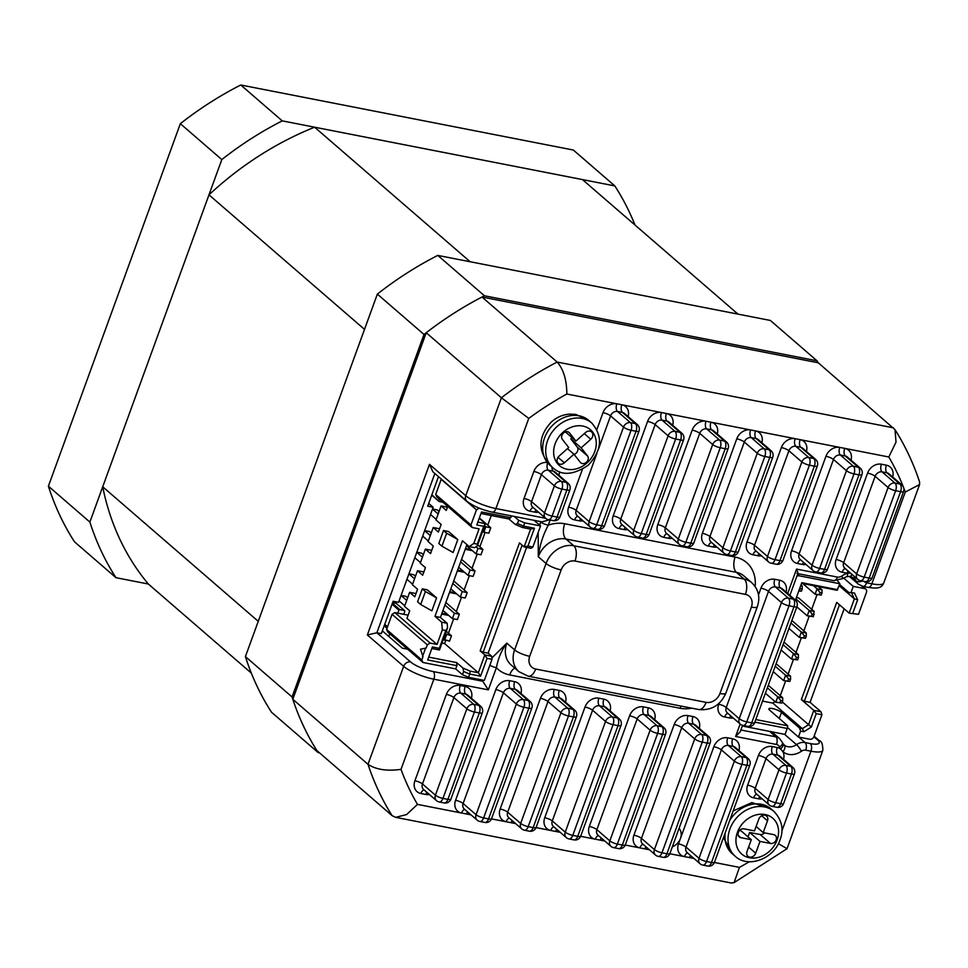 <?xml version="1.0" encoding="UTF-8"?>
<svg xmlns="http://www.w3.org/2000/svg" width="968" height="968" viewBox="0 0 968 968"><rect width="100%" height="100%" fill="white"/><g stroke="black" fill="none" stroke-linecap="round" stroke-linejoin="round"><path stroke-width="1.45" d="M282.245 120.867L240.766 84.99L573.346 150.04L614.825 185.917L282.245 120.867A320.033 261.082 130.9 0 0 221.817 159.563L89.879 522.067L48.4 486.19L180.338 123.686L221.817 159.563M48.4 486.19A320.033 261.082 130.9 0 0 74.5 541.814L115.978 577.69L148.346 584.019L251.329 673.099M89.879 522.067A320.033 261.082 130.9 0 0 115.978 577.69M240.766 84.99A320.033 261.082 130.9 0 0 180.338 123.686M634.996 225.036A320.033 261.082 130.9 0 0 614.825 185.917M245.412 656.606A320.033 261.082 -49.1 0 0 271.512 712.23L318.169 752.584A320.033 261.082 -49.1 0 1 292.07 696.972L245.412 656.606L377.351 294.103L424.008 334.468A320.033 261.082 -49.1 0 1 484.448 295.772L437.778 255.407L770.359 320.444L817.016 360.81A320.033 261.082 -49.1 0 1 818.287 362.794L894.989 429.623L896.029 442.122L888.805 456.993L844.737 448.365A11.858 9.668 -49.1 0 1 851.017 460.163M319.5 752.85L318.169 752.584M292.07 696.972L424.008 334.468M484.448 295.772L817.016 360.81M377.351 294.103A320.033 261.082 -49.1 0 1 437.778 255.407M314.612 127.195L582.446 179.576L737.991 314.116L470.146 261.735L314.612 127.195A297.515 242.714 130.9 0 0 208.979 194.846L364.512 329.386L258.25 621.323L102.717 486.783A297.515 242.714 130.9 0 0 148.346 584.019M208.979 194.846L102.717 486.783M672.361 846.77A11.858 9.668 130.9 0 0 680.456 838.482A11.858 9.668 130.9 0 0 679.064 828.342M438.48 476.643L427.711 506.204L433.168 507.268L398.574 602.314L393.117 601.237L381.331 633.641L376.867 632.769L367.356 634.96L429.465 464.325L465.753 495.713L501.412 397.763L426.235 332.738L292.82 699.283A320.033 261.082 -49.1 0 0 316.911 750.599L392.088 815.637L395.694 817.355L731.385 883.01L734.083 882.61L739.443 867.376A296.329 241.746 130.9 0 0 749.256 861.75M395.694 817.355L406.608 814.56L417.474 804.396L471.053 814.875M818.287 362.794L481.991 297.019L557.169 362.056C563.509 369.28 566.74 379.94 566.837 394.024A296.329 241.746 130.9 0 0 528.758 418.406L495.943 508.563L545.565 518.267M426.235 332.738A320.033 261.082 -49.1 0 1 481.991 297.019M292.82 699.283L367.997 764.309C376.068 769.633 387.079 771.315 401.018 769.354A296.329 241.746 130.9 0 0 417.474 804.396M433.168 507.268L428.727 503.433M491.901 657.974L506.833 643.151C501.702 649.915 498.217 658.095 496.39 667.69A5.929 1.452 -160 0 1 489.869 665.21M539.684 525.213L540.725 521.97A5.929 1.452 20 0 0 548.263 525.176C542.951 535.207 539.624 545.734 538.281 556.757L538.196 532.448M481.023 679.742L482.754 681.242L483.141 680.165M407.637 649.201L402.337 648.161L382.336 630.87M814.124 736.188L819.291 740.665C821.614 741.052 822.788 744.283 822.836 750.345L787.032 848.706L779.034 844.035M893.452 427.82L557.169 362.056A320.033 261.082 -49.1 0 0 501.412 397.763L528.758 418.406M894.989 429.623C905.213 445.849 913.417 463.309 919.6 481.967L919.564 484.593L905.261 492.046A296.329 241.746 130.9 0 0 903.761 488.053M787.674 593.481L796.555 569.087L837.417 577.085A5.929 4.84 -49.1 0 0 841.712 576.045A17.775 14.508 -49.1 0 1 847.557 573.262L850.376 572.995M781.866 831.052L810.93 751.204L805.727 750.188A5.929 4.84 -49.1 0 0 801.431 751.229A17.775 14.508 -49.1 0 1 782.918 751.688L780.51 748.905A5.929 3.327 -32.2 0 0 782.943 743.509L784.177 744.936A11.858 9.668 130.9 0 0 796.519 744.634L784.588 734.313M691.721 708.165A35.562 29.004 -49.1 0 1 680.093 708.274L509.676 674.938A35.562 29.004 -49.1 0 1 496.39 667.69L488.332 689.857L482.754 681.242L433.204 671.55A17.775 4.356 20 0 1 410.565 661.918L376.867 632.769L434.838 473.497M783.523 759.311A11.858 9.668 -49.1 0 0 782.918 751.688A5.929 3.424 -49.8 0 0 784.177 744.936L782.567 743.085M762.131 798.842A11.858 9.668 -49.1 0 1 758.573 798.818L753.624 797.838A11.858 9.668 -49.1 0 1 747.647 785.109L758.452 755.403A11.858 9.668 -49.1 0 1 772.295 746.546L777.244 747.514A11.858 9.668 -49.1 0 1 780.51 748.905A17.775 14.508 -49.1 0 1 779.506 746.945A5.929 4.84 -49.1 0 0 776.493 744.477L735.632 736.479L740.254 731.723L742.577 725.359M796.555 569.087C798.189 572.79 798.322 574.157 796.954 573.213M848.162 571.084A5.929 3.11 -78.9 0 0 847.06 573.189A11.858 9.668 -49.1 0 0 847.557 573.262A5.929 2.166 74.5 0 1 846.54 576.734L849.722 576.359A5.929 2.892 92.9 0 0 852.021 574.423M429.465 464.325L432.89 471.803L466.83 501.17C473.4 506.204 481.858 509.858 492.216 512.132A5.929 3.11 101.1 0 0 495.943 508.563A23.704 5.808 20 0 1 465.753 495.713A5.929 4.84 130.9 0 0 466.83 501.17M549.388 519.852L541.959 521.861L492.216 512.132M431.74 495.144L439.109 501.521L442.981 502.271M431.873 494.781L439.109 501.521M439.315 499.113L438.734 500.722M389.777 633.75L388.797 636.448M384.187 625.8L387.006 628.244M384.55 624.784L387.381 627.228M384.719 624.336L387.539 626.78M392.04 604.213L398.901 610.155L397.812 613.155M392.403 603.233L399.76 609.598L398.901 610.155M399.76 609.598L404.479 610.518L396.178 603.342L392.609 602.64M404.842 611.316L403.753 614.317M814.149 614.523L812.164 614.135L811.378 616.301L813.362 616.689L814.149 611.401L798.6 597.946L796.41 597.522M755.814 719.551L787.734 725.794L769.596 710.101A7.115 1.742 -160 0 1 768.858 708.83A7.115 1.742 -160 0 1 774.231 709A7.115 1.742 -160 0 1 781.479 712.424L799.629 728.117L802.351 728.65L772.803 703.095L762.53 701.086M772.803 703.095L775.09 701.619M819.872 586.898L819.581 587.697M817.053 594.618L811.716 609.295M809.2 616.217L803.851 630.894M801.335 637.815L795.986 652.492M793.47 659.414L788.134 674.091M785.617 681.012L780.269 695.69M839.486 604.782L804.384 701.231L801.347 699.586L836.715 602.399L849.166 613.155L854.369 598.853L839.183 585.701M844.132 608.799L810.083 702.345L804.384 701.231M782.325 701.957L808.582 724.669L813.785 710.355L820.973 711.758L810.083 702.345M801.347 699.586L813.785 710.355L816.242 713.61L811.378 726.968L803.936 731.735L800.596 731.082L798.431 737.023L809.829 739.25A3.557 2.904 130.9 0 0 813.979 736.587L821.941 714.723L816.242 713.61M820.973 711.758L821.941 714.723M862.488 586.281L865.803 589.149A3.557 2.904 130.9 0 1 866.457 592.416L858.495 614.293L849.166 613.155L858.495 614.293M801.577 583.317L837.066 590.262L839.885 583.752L837.514 580.703M795.43 600.196L801.806 582.675L837.731 589.693M848.96 592.585L854.441 592.961L848.96 592.585L839.619 584.503M854.441 592.961L857.66 599.809L854.369 598.853L851.683 593.118M843.576 577.993L853.268 586.366L851.102 592.307M865.803 589.149A3.557 2.904 130.9 0 0 864.654 588.604L861.726 586.063M853.268 586.366L864.654 588.604M857.66 599.809L852.796 613.18M797.547 574.327L799.265 575.815L839.885 583.752M799.265 575.815A3.557 2.904 130.9 0 0 796.809 576.359M787.408 727.488L798.431 737.023M754.871 722.14L787.214 728.468L785.06 734.409L744.428 726.46A3.557 2.904 130.9 0 1 743.291 725.915A3.557 2.904 130.9 0 1 742.855 725.419M803.936 731.735L802.351 728.65L808.582 724.669L811.378 726.968M800.596 731.082L799.629 728.117M787.214 728.468L787.734 725.794M781.914 703.083L782.701 700.917L780.728 700.529L779.942 702.695L781.914 703.083L775.791 702.224L779.942 702.695M782.701 700.917L782.701 697.795L777.752 696.827L780.728 700.529M765.385 693.233L775.791 702.224L777.752 696.827L767.358 687.837M768.277 685.308L782.701 697.795M797.644 659.886L798.431 657.72L796.446 657.332L795.66 659.498L797.644 659.886L791.509 659.026L795.66 659.498M798.431 657.72L798.431 654.598L793.47 653.63L796.446 657.332M781.115 650.036L791.509 659.026L793.47 653.63L783.076 644.64M783.995 642.111L798.431 654.598M789.779 681.484L790.566 679.318L788.581 678.931L787.795 681.097L789.779 681.484L783.644 680.625L787.795 681.097M790.566 679.318L790.566 676.196L785.617 675.228L788.581 678.931M773.25 671.635L783.644 680.625L785.617 675.228L775.211 666.238M776.13 663.709L790.566 676.196M805.497 638.287L806.284 636.121L804.311 635.734L803.525 637.9L805.497 638.287L799.374 637.428L803.525 637.9M806.284 636.121L806.296 632.999L801.335 632.031L804.311 635.734M788.968 628.438L799.374 637.428L801.335 632.031L790.941 623.041M791.86 620.512L806.296 632.999M813.362 616.689L807.227 615.829L809.2 610.433L814.149 611.401M795.89 598.926L809.2 610.433L812.164 614.135M796.833 606.839L807.227 615.829L811.378 616.301M821.227 595.09L822.014 592.924L820.029 592.537L819.243 594.691L821.227 595.09L815.092 594.231L819.243 594.691M822.014 592.924L822.014 589.802L817.065 588.834L820.029 592.537M802.738 583.547L815.092 594.231L817.065 588.834L813.35 585.616M818.299 586.584L822.014 589.802M801.407 591.206L802.194 589.052L800.209 588.665L799.423 590.819L801.407 591.206L798.769 591.037M802.194 589.052L802.194 585.93L800.73 585.64M801.008 584.89L802.194 585.93M532.884 547.017L527.935 546.049L524.124 546.932L531.069 548.287L532.884 547.017L540.555 525.963L534.021 520.312M526.604 547.416L488.126 653.146L491.756 656.28L492.01 659.341L487.049 658.373L484.823 654.925L491.756 656.28M421.818 659.958L386.571 629.454L392.064 614.341L427.324 644.833L426.15 648.076L420.487 649.189L423.004 656.715L421.818 659.958L423.016 662.499L455.71 668.9L462.45 674.732L468.488 677.298L484.339 680.395L492.01 659.341M427.324 644.833L430.094 643.067L437.028 644.422L442.34 629.841L441.711 622.194L434.971 616.362L462.486 540.773L469.226 546.605L473.776 543.447L479.087 528.867L472.154 527.512L436.895 497.007L435.697 494.466L470.956 524.958L472.154 527.512M447.736 506.385L446.26 510.414L441.081 505.925L435.975 519.973L441.154 524.45L438.407 532.013L433.216 527.524L428.11 541.572L433.289 546.049L430.542 553.611L425.351 549.122L420.245 563.17L425.436 567.647L422.677 575.21L417.498 570.721L412.38 584.769L417.571 589.246L414.824 596.808L409.633 592.319L404.527 606.367L409.706 610.844L406.959 618.407L437.028 644.422M420.693 604.492L431.861 610.844L436.58 597.885L427.251 589.814L422.29 588.846L417.583 601.806L420.693 604.492L425.412 591.533L436.58 597.885M441.916 546.182L453.097 552.522L457.804 539.563L448.474 531.492L443.526 530.524L438.806 543.484L441.916 546.182L446.635 533.223L443.526 530.524M473.776 543.447L477.248 544.125L477.406 545.77L474.671 547.67L469.226 546.605M511.406 515.884L510.741 517.698L481.519 511.987L476.8 524.946L483.734 526.302L485.464 523.627L477.406 545.77M483.734 526.302L477.248 544.125M470.956 524.958L476.462 509.846L479.136 508.127M422.508 656.619L425.654 647.979M455.71 668.9L456.896 665.657L427.662 659.946L432.381 646.975L439.315 648.342L439.472 649.988L431.825 648.487M466.927 544.609L440.416 617.439L447.156 623.259L447.531 627.845L445.8 630.519L439.315 648.342M445.8 630.519L442.34 629.841M476.462 509.846L441.202 479.341L435.697 494.466M386.571 629.454L387.757 632.007L423.016 662.499M392.064 614.341L394.835 612.562L408.133 615.164M415.998 593.566L409.633 592.319M423.863 571.967L417.498 570.721M431.716 550.369L425.351 549.122M439.581 528.77L433.216 527.524M447.446 507.171L441.081 505.925M394.835 612.562L430.094 643.067M484.666 525.83L485.827 526.822L483.855 532.231L482.705 531.226M483.855 532.231L488.816 533.199L490.776 527.802L479.354 517.916M485.827 526.822L490.776 527.802M441.989 643.079L444.639 643.587L445.776 640.465M448.438 633.157L453.641 618.867M441.638 614.087L448.789 615.479M442.812 610.844L443.598 611.002M456.291 611.558L461.494 597.268M449.503 592.489L456.642 593.88M450.677 589.246L451.463 589.403M464.156 589.96L469.359 575.67M457.356 570.89L464.507 572.282M458.542 567.647L459.328 567.805M472.021 568.361L477.224 554.071M465.221 549.292L472.372 550.683M466.394 546.049L467.181 546.206M479.874 546.763L485.077 532.461M487.739 525.164L491.26 515.508M401.091 595.393L405.846 596.324L407.625 597.861M401.054 595.489L406.705 600.378M445.365 633.822L451.475 635.795L449.503 641.191L443.392 639.219M446.272 631.293L451.475 635.795M404.733 605.786L399.082 600.898M446.514 634.827L444.554 640.223M408.944 573.794L413.711 574.726L415.478 576.262M414.558 578.779L408.907 573.891M445.849 602.519L459.328 614.196L454.379 613.228L444.929 605.048M459.328 614.196L457.368 619.593L452.419 618.625L442.957 610.445M412.598 584.188L406.947 579.3M454.379 613.228L452.419 618.625M416.809 552.196L421.576 553.127L423.343 554.664M422.423 557.181L416.772 552.292M453.702 580.921L467.193 592.597L462.244 591.63L452.782 583.45M467.193 592.597L465.233 597.994L460.272 597.026L450.822 588.846M420.463 562.589L414.812 557.701M462.244 591.63L460.272 597.026M424.674 530.597L429.429 531.529L431.208 533.066M430.288 535.582L424.637 530.694M461.567 559.322L475.058 570.999L470.097 570.031L460.647 561.851M475.058 570.999L473.086 576.396L468.137 575.428L458.687 567.248M428.316 540.979L422.665 536.103M470.097 570.031L468.137 575.428M432.539 508.999L437.294 509.93L439.061 511.467M438.153 513.984L432.502 509.095M477.72 544.899L482.911 549.4L477.962 548.42L476.014 546.739M482.911 549.4L480.951 554.797L476.002 553.829L466.54 545.649M436.181 519.38L430.53 514.492M477.962 548.42L476.002 553.829M441.928 613.276L447.482 614.365M447.531 627.845L439.472 649.988M477.817 522.139L485.464 523.627L479.233 518.243M510.741 517.698L508.914 518.969L515.23 524.426L522.514 527.524L530.609 529.109L524.124 546.932L519.465 542.891L480.152 650.883L484.823 654.925L478.337 672.748L444.639 643.587M508.914 518.969L480.963 513.5M456.896 665.657L456.642 662.596L428.691 657.127M456.642 662.596L462.946 668.053L470.242 671.163L478.337 672.748L480.564 676.184L487.049 658.373M447.156 623.259L441.711 622.194M434.971 616.362L440.416 617.439M462.45 674.732L463.636 671.49L462.946 668.053M514.202 516.44L518.666 520.288L517.481 523.531L515.23 524.426M463.636 671.49L469.674 674.055L470.242 671.163M468.488 677.298L469.674 674.055L480.564 676.184M517.481 523.531L523.519 526.108L524.704 522.865L518.666 520.288M540.555 525.963L524.704 522.865M522.514 527.524L523.519 526.108L534.421 528.238L530.609 529.109M527.935 546.049L534.421 528.238M522.115 545.19L483.177 652.178L488.126 653.146M480.152 650.883L483.177 652.178M449.793 591.678L455.347 592.767M457.658 570.079L463.212 571.168M465.511 548.481L471.077 549.57M425.412 591.533L422.29 588.846M446.635 533.223L457.804 539.563M563.509 433.035A4.84 3.945 130.9 0 0 562.36 439.375L568.712 447.506L559.093 456.073A5.203 4.247 130.9 0 0 558.318 463.382A5.203 4.247 130.9 0 0 564.356 462.801L573.976 454.234L580.34 462.365A4.84 3.945 130.9 0 0 580.776 462.825A4.84 3.945 130.9 0 0 586.668 462.026A4.84 3.945 130.9 0 0 587.54 455.952L581.175 447.821L590.807 439.254A5.203 4.247 130.9 0 0 591.569 431.946A5.203 4.247 130.9 0 0 585.531 432.527L575.912 441.093L569.559 432.962A4.84 3.945 130.9 0 0 569.124 432.502A4.84 3.945 130.9 0 0 563.509 433.035M574.133 454.428A4.84 3.945 130.9 0 0 577.17 446.986L570.817 438.855L572.052 437.754M570.817 438.855L581.175 447.821M567.478 448.607L573.976 454.234M575.912 441.093L565.397 431.922M776.167 839.849A4.84 3.945 130.9 0 0 775.283 835.396A4.84 3.945 130.9 0 0 773.722 834.646L763.207 832.589L767.503 820.803A5.203 4.247 130.9 0 0 766.559 816.012A5.203 4.247 130.9 0 0 758.803 819.097L754.508 830.883L743.993 828.838A4.84 3.945 130.9 0 0 738.79 831.512A4.84 3.945 130.9 0 0 739.225 836.909A4.84 3.945 130.9 0 0 740.786 837.659L751.301 839.716L747.006 851.501A5.203 4.247 130.9 0 0 747.949 856.281A5.203 4.247 130.9 0 0 755.705 853.195L760.001 841.41L770.504 843.467A4.84 3.945 130.9 0 0 776.167 839.849M739.564 830.471L740.931 830.738L751.301 839.716M756.117 826.454L763.207 832.589M748.022 836.872L749.631 832.444L760.134 834.501A4.84 3.945 130.9 0 0 764.563 832.855M749.631 832.444L760.001 841.41M669.82 853.752L684.473 856.62A11.858 9.668 -49.1 0 1 678.495 843.878L713.864 746.691A11.858 9.668 -49.1 0 1 727.706 737.822L732.667 738.79A11.858 9.668 -49.1 0 1 738.947 750.587M648.391 848.888A11.858 9.668 -49.1 0 1 644.833 848.863L649.395 849.759M687.679 853.026A5.929 3.11 -78.9 0 0 684.473 856.62L693.971 858.483M714.396 862.476L739.443 867.376M625.231 845.04L644.833 848.863A5.929 3.11 -78.9 0 1 645.934 846.77M580.643 836.316L604.806 841.035M536.054 827.592L560.218 832.323M491.478 818.88L515.629 823.599M733.187 717.978A11.858 9.668 -49.1 0 1 729.63 717.953L724.681 716.985A11.858 9.668 -49.1 0 1 718.704 704.256L719.043 703.312M758.513 594.884L760.957 588.157A11.858 9.668 -49.1 0 1 774.799 579.3L779.748 580.268A11.858 9.668 -49.1 0 1 786.028 592.065M538.523 512.169A11.858 9.668 -49.1 0 1 534.965 512.145L530.016 511.177A11.858 9.668 -49.1 0 1 524.039 498.435L533.864 471.44A11.858 9.668 -49.1 0 1 547.235 462.498M559.371 471.682A11.858 9.668 -49.1 0 1 558.935 475.349M429.393 794.498A11.858 9.668 -49.1 0 1 425.847 794.474L420.886 793.506A11.858 9.668 -49.1 0 1 414.909 780.765L446.357 694.371A11.858 9.668 -49.1 0 1 460.199 685.501L465.148 686.469A11.858 9.668 -49.1 0 1 471.428 698.267M692.979 857.612A11.858 9.668 -49.1 0 1 689.422 857.587A5.929 3.11 -78.9 0 1 690.523 855.494M735.632 736.479L740.157 724.016M847.06 573.189L842.112 572.221A11.858 9.668 -49.1 0 1 836.134 559.48L867.582 473.086A11.858 9.668 -49.1 0 1 881.425 464.216L886.373 465.184A11.858 9.668 -49.1 0 1 892.653 476.982M905.261 492.046L871.853 583.813L866.663 582.796A5.929 4.84 -49.1 0 1 864.303 581.441M903.18 486.565A296.329 241.746 130.9 0 0 888.805 456.993M806.029 564.489A11.858 9.668 -49.1 0 1 802.484 564.465L797.523 563.497A11.858 9.668 -49.1 0 1 791.546 550.756L825.946 456.267A11.858 9.668 -49.1 0 1 839.776 447.397L800.149 439.654A11.858 9.668 -49.1 0 1 806.429 451.451M761.441 555.765A11.858 9.668 -49.1 0 1 757.896 555.741L752.947 554.773A11.858 9.668 -49.1 0 1 746.969 542.044L781.357 447.543A11.858 9.668 -49.1 0 1 795.2 438.685L755.56 430.929A11.858 9.668 -49.1 0 1 761.84 442.727M716.865 547.053A11.858 9.668 -49.1 0 1 713.307 547.029L708.358 546.061A11.858 9.668 -49.1 0 1 702.381 533.32L736.769 438.819A11.858 9.668 -49.1 0 1 750.611 429.961L710.984 422.205A11.858 9.668 -49.1 0 1 717.264 434.003M672.276 538.329A11.858 9.668 -49.1 0 1 668.719 538.305L663.77 537.337A11.858 9.668 -49.1 0 1 657.792 524.596L692.193 430.107A11.858 9.668 -49.1 0 1 706.023 421.237L666.395 413.493A11.858 9.668 -49.1 0 1 672.675 425.291M627.688 529.605A11.858 9.668 -49.1 0 1 624.142 529.581L619.181 528.613A11.858 9.668 -49.1 0 1 613.204 515.884L647.604 421.382A11.858 9.668 -49.1 0 1 661.434 412.525L621.807 404.769A11.858 9.668 -49.1 0 1 628.087 416.567M583.099 520.893A11.858 9.668 -49.1 0 1 579.554 520.869L574.605 519.901A11.858 9.668 -49.1 0 1 568.627 507.159L582.361 469.407M596.881 429.526L603.016 412.658A11.858 9.668 -49.1 0 1 616.858 403.801L566.837 394.024M550.151 519.997L548.263 525.176A35.562 29.004 -49.1 0 1 564.707 523.749L735.123 557.072A35.562 29.004 -49.1 0 1 755.125 586.451M488.332 689.857L433.833 679.197L401.018 769.354M464.749 809.43A5.929 3.11 -78.9 0 0 461.542 813.023A11.858 9.668 -49.1 0 1 455.565 800.282L495.858 689.591A11.858 9.668 -49.1 0 1 509.688 680.722L514.649 681.69A11.858 9.668 -49.1 0 1 520.929 693.487M470.049 814.015A11.858 9.668 -49.1 0 1 466.491 813.991A5.929 3.11 -78.9 0 1 467.592 811.886M509.337 818.154A5.929 3.11 -78.9 0 0 506.131 821.735A11.858 9.668 -49.1 0 1 500.154 809.006L540.446 698.303A11.858 9.668 -49.1 0 1 554.277 689.446L559.238 690.414A11.858 9.668 -49.1 0 1 565.518 702.211M514.637 822.74A11.858 9.668 -49.1 0 1 511.08 822.715A5.929 3.11 -78.9 0 1 512.181 820.61M553.914 826.866A5.929 3.11 -78.9 0 0 550.719 830.459A11.858 9.668 -49.1 0 1 544.742 817.718L585.023 707.027A11.858 9.668 -49.1 0 1 598.865 698.17L603.814 699.138A11.858 9.668 -49.1 0 1 610.094 710.935M559.214 831.451A11.858 9.668 -49.1 0 1 555.668 831.427A5.929 3.11 -78.9 0 1 556.757 829.334M598.502 835.59A5.929 3.11 -78.9 0 0 595.296 839.183A11.858 9.668 -49.1 0 1 589.318 826.442L629.611 715.751A11.858 9.668 -49.1 0 1 643.454 706.882L648.403 707.85A11.858 9.668 -49.1 0 1 654.683 719.647M603.802 840.176A11.858 9.668 -49.1 0 1 600.257 840.151A5.929 3.11 -78.9 0 1 601.346 838.046M643.091 844.314A5.929 3.11 -78.9 0 0 639.884 847.895A11.858 9.668 -49.1 0 1 633.907 835.166L674.2 724.463A11.858 9.668 -49.1 0 1 688.03 715.606L692.991 716.574A11.858 9.668 -49.1 0 1 699.271 728.372M392.088 815.637A320.033 261.082 -49.1 0 1 367.997 764.309L403.656 666.347L367.356 634.96M745.408 594.376A11.858 6.207 -78.9 0 0 744.15 579.082A23.704 19.336 -49.1 0 1 751.797 582.76C758.561 589.343 760.412 597.316 757.339 606.682A11.858 2.904 -160 0 1 751.386 607.105A11.858 9.668 130.9 0 0 745.408 594.376L574.992 561.041A11.858 9.668 130.9 0 0 561.15 569.898L529.702 656.304A11.858 2.904 -160 0 1 514.613 649.879A23.704 19.336 -49.1 0 0 518.921 671.683L511.14 664.955A23.704 19.336 130.9 0 1 506.833 643.151L514.613 649.879L546.061 563.485L538.281 556.757A23.704 19.336 130.9 0 1 565.965 539.031L573.734 545.758L744.15 579.082L736.382 572.354L565.965 539.031A11.858 6.207 -78.9 0 1 564.707 523.749M561.15 569.898A11.858 2.904 -160 0 1 546.061 563.485A23.704 19.336 -49.1 0 1 573.734 545.758A11.858 6.207 -78.9 0 1 574.992 561.041M751.797 582.76L744.029 576.033A23.704 19.336 130.9 0 0 736.382 572.354A11.858 6.207 -78.9 0 1 735.123 557.072M822.836 750.345A23.704 5.808 -160 0 1 810.93 751.204A5.929 3.11 -78.9 0 0 810.301 743.569A17.775 4.356 20 0 0 817.379 739.746L813.919 736.745M433.204 671.55A5.929 3.11 -78.9 0 1 433.833 679.197A23.704 5.808 -160 0 1 403.656 666.347A5.929 4.84 -49.1 0 1 410.565 661.918M596.905 453.399L576.166 510.366L589.125 521.583L623.525 427.082A5.929 4.84 130.9 0 1 630.446 422.653A5.929 3.11 101.1 0 1 631.063 430.3L596.675 524.789L601.624 525.757L636.024 431.268A5.929 1.452 -160 0 0 639.001 431.05A5.929 5.929 0 0 0 637.307 424.541L624.348 413.336A5.929 4.84 130.9 0 0 622.436 412.416L617.475 411.448L630.446 422.653L635.395 423.621L622.436 412.416A5.929 3.11 -78.9 0 1 621.807 404.769L616.858 403.801A5.929 3.11 -78.9 0 0 617.475 411.448A5.929 4.84 130.9 0 0 610.566 415.877A5.929 1.452 20 0 0 603.016 412.658M681.895 433.265A5.929 4.84 130.9 0 0 679.984 432.345A5.929 3.11 -78.9 0 1 680.613 439.992L675.652 439.012A5.929 3.11 101.1 0 0 675.023 431.377A5.929 4.84 130.9 0 0 668.114 435.806L655.142 424.589L620.754 519.09L633.713 530.307A5.929 1.452 20 0 0 641.264 533.513L646.213 534.481L680.613 439.992A5.929 1.452 -160 0 0 683.59 439.774A5.929 5.929 0 0 0 681.895 433.265L668.936 422.048A5.929 4.84 130.9 0 0 667.025 421.128L662.064 420.16L675.023 431.377L679.984 432.345L667.025 421.128A5.929 3.11 -78.9 0 1 666.395 413.493L661.434 412.525A5.929 3.11 -78.9 0 0 662.064 420.16A5.929 4.84 130.9 0 0 655.142 424.589A5.929 1.452 20 0 0 647.604 421.382M726.484 441.977A5.929 4.84 130.9 0 0 724.572 441.069A5.929 3.11 -78.9 0 1 725.189 448.704L720.24 447.736L685.852 542.237L690.801 543.205L725.189 448.704A5.929 1.452 -160 0 0 728.166 448.486A5.929 5.929 0 0 0 726.484 441.977L713.513 430.772A5.929 4.84 130.9 0 0 711.601 429.852L706.652 428.884L719.611 440.101L724.572 441.069L711.601 429.852A5.929 3.11 -78.9 0 1 710.984 422.205L706.023 421.237A5.929 3.11 -78.9 0 0 706.652 428.884A5.929 4.84 130.9 0 0 699.731 433.313A5.929 1.452 20 0 0 692.193 430.107M771.06 450.701A5.929 4.84 130.9 0 0 769.149 449.781A5.929 3.11 -78.9 0 1 769.778 457.428L764.829 456.46A5.929 3.11 101.1 0 0 764.2 448.813A5.929 4.84 130.9 0 0 757.279 453.242L744.319 442.037L709.919 536.526L722.89 547.743A5.929 1.452 20 0 0 730.429 550.949L735.39 551.917L769.778 457.428A5.929 1.452 -160 0 0 772.754 457.211A5.929 5.929 0 0 0 771.06 450.701L758.101 439.484A5.929 4.84 130.9 0 0 756.19 438.577L751.241 437.609L764.2 448.813L769.149 449.781L756.19 438.577A5.929 3.11 -78.9 0 1 755.56 430.929L750.611 429.961A5.929 3.11 -78.9 0 0 751.241 437.609A5.929 4.84 130.9 0 0 744.319 442.037A5.929 1.452 20 0 0 736.769 438.819M815.649 459.425A5.929 4.84 130.9 0 0 813.737 458.505A5.929 3.11 -78.9 0 1 814.366 466.14L809.417 465.172L775.017 559.673L779.966 560.641L814.366 466.14A5.929 1.452 -160 0 0 817.343 465.935A5.929 5.929 0 0 0 815.649 459.425L802.69 448.208A5.929 4.84 130.9 0 0 800.778 447.289L795.829 446.321L808.788 457.537L813.737 458.505L800.778 447.289A5.929 3.11 -78.9 0 1 800.149 439.654L795.2 438.685A5.929 3.11 -78.9 0 0 795.829 446.321A5.929 4.84 130.9 0 0 788.908 450.749A5.929 1.452 20 0 0 781.357 447.543M860.237 468.137A5.929 4.84 130.9 0 0 858.326 467.229A5.929 3.11 -78.9 0 1 858.955 474.864L853.994 473.896A5.929 3.11 101.1 0 0 853.365 466.249A5.929 4.84 130.9 0 0 846.455 470.69L833.484 459.473L799.096 553.974L812.055 565.179A5.929 1.452 20 0 0 819.606 568.398L824.555 569.365L858.955 474.864A5.929 1.452 -160 0 0 861.931 474.647A5.929 5.929 0 0 0 860.237 468.137L847.278 456.932A5.929 4.84 130.9 0 0 845.366 456.013L840.405 455.045L853.365 466.249L858.326 467.229L845.366 456.013A5.929 3.11 -78.9 0 1 844.737 448.365L839.776 447.397A5.929 3.11 -78.9 0 0 840.405 455.045A5.929 4.84 130.9 0 0 833.484 459.473A5.929 1.452 20 0 0 825.946 456.267M866.663 582.796A5.929 3.11 101.1 0 1 862.924 586.378L868.127 587.394A5.929 3.11 101.1 0 0 871.853 583.813A23.704 5.808 20 0 0 883.76 582.954L919.564 484.593M798.794 737.096L805.11 742.553L810.301 743.569M740.883 729.993L775.864 736.83L769.56 731.372M680.093 708.274A11.858 6.207 101.1 0 1 681.048 706.071M509.676 674.938A11.858 6.207 101.1 0 1 514.819 668.126M529.702 656.304A11.858 9.668 130.9 0 0 535.679 669.033L706.095 702.369A11.858 9.668 130.9 0 0 719.938 693.499L751.386 607.105M757.339 606.682L725.891 693.076A11.858 2.904 -160 0 1 719.938 693.499M725.891 693.076C720.482 705.249 711.395 710.73 698.642 709.52A11.858 6.207 -78.9 0 0 706.095 702.369M698.642 709.52L528.226 676.184A11.858 6.207 -78.9 0 0 535.679 669.033M881.425 464.216A5.929 3.11 -78.9 0 0 882.042 471.864A5.929 4.84 130.9 0 0 875.132 476.292A5.929 1.452 20 0 0 867.582 473.086M882.042 471.864L895.013 483.08A5.929 4.84 130.9 0 0 888.092 487.509L875.132 476.292L843.685 562.686L856.644 573.903L888.092 487.509A5.929 1.452 -160 0 0 895.63 490.716L864.194 577.11L869.143 578.077L900.591 491.684L895.63 490.716A5.929 3.11 101.1 0 0 895.013 483.08L899.962 484.048L887.003 472.832L882.042 471.864M836.134 559.48A5.929 1.452 20 0 1 843.685 562.686A5.929 4.84 130.9 0 0 844.761 568.143L857.721 579.348A5.929 4.84 130.9 0 1 856.644 573.903A5.929 1.452 20 0 0 864.194 577.11A5.929 3.11 101.1 0 1 860.455 580.691L865.416 581.659A5.929 3.11 -78.9 0 0 869.143 578.077A5.929 1.452 20 0 0 872.12 577.872L903.567 491.466A5.929 1.452 -160 0 1 900.591 491.684A5.929 3.11 -78.9 0 0 899.962 484.048A5.929 4.84 130.9 0 1 901.874 484.956L888.914 473.751A5.929 4.84 130.9 0 0 887.003 472.832A5.929 3.11 -78.9 0 1 886.373 465.184M845.318 568.627A5.929 3.11 -78.9 0 0 842.112 572.221M460.199 685.501A5.929 3.11 -78.9 0 0 460.816 693.149A5.929 4.84 130.9 0 0 453.907 697.577A5.929 1.452 20 0 0 446.357 694.371M460.816 693.149L473.788 704.365A5.929 4.84 130.9 0 0 466.866 708.794L453.907 697.577L422.459 783.971L435.418 795.188L466.866 708.794A5.929 1.452 -160 0 0 474.405 712L442.969 798.394L447.918 799.362L479.366 712.968L474.405 712A5.929 3.11 101.1 0 0 473.788 704.365L478.736 705.333L465.777 694.116L460.816 693.149M414.909 780.765A5.929 1.452 20 0 1 422.459 783.971A5.929 4.84 130.9 0 0 423.536 789.428L436.495 800.633A5.929 4.84 130.9 0 1 435.418 795.188A5.929 1.452 20 0 0 442.969 798.394A5.929 3.11 101.1 0 1 439.23 801.976L444.191 802.944A5.929 3.11 -78.9 0 0 447.918 799.362A5.929 1.452 20 0 0 450.894 799.157L482.342 712.75A5.929 1.452 -160 0 1 479.366 712.968A5.929 3.11 -78.9 0 0 478.736 705.333A5.929 4.84 130.9 0 1 480.648 706.241L467.689 695.036A5.929 4.84 130.9 0 0 465.777 694.116A5.929 3.11 -78.9 0 1 465.148 686.469M424.093 789.912A5.929 3.11 -78.9 0 0 420.886 793.506M426.936 792.369A5.929 3.11 -78.9 0 0 425.847 794.474M772.295 746.546A5.929 3.11 -78.9 0 0 772.924 754.193A5.929 4.84 130.9 0 0 766.003 758.622A5.929 1.452 20 0 0 758.452 755.403M772.924 754.193L785.883 765.398A5.929 4.84 130.9 0 0 778.962 769.826L766.003 758.622L755.197 788.315L768.156 799.532L778.962 769.826A5.929 1.452 -160 0 0 786.512 773.045L775.695 802.738L780.656 803.706L791.461 774.013L786.512 773.045A5.929 3.11 101.1 0 0 785.883 765.398L790.832 766.366L777.873 755.161L772.924 754.193M747.647 785.109A5.929 1.452 20 0 1 755.197 788.315A5.929 4.84 130.9 0 0 756.274 793.772L769.233 804.977A5.929 4.84 130.9 0 1 768.156 799.532A5.929 1.452 20 0 0 775.695 802.738A5.929 3.11 101.1 0 1 771.968 806.32L776.929 807.288A5.929 3.11 -78.9 0 0 780.656 803.706A5.929 1.452 20 0 0 783.632 803.488L794.438 773.795A5.929 1.452 -160 0 1 791.461 774.013A5.929 3.11 -78.9 0 0 790.832 766.366A5.929 4.84 130.9 0 1 792.744 767.285L779.784 756.068A5.929 4.84 130.9 0 0 777.873 755.161A5.929 3.11 -78.9 0 1 777.244 747.514M756.831 794.256A5.929 3.11 -78.9 0 0 753.624 797.838M759.674 796.712A5.929 3.11 -78.9 0 0 758.573 798.818M547.586 462.898A5.929 3.11 -78.9 0 0 548.324 470.218A5.929 4.84 130.9 0 0 541.414 474.647A5.929 1.452 20 0 0 533.864 471.44M548.324 470.218L561.295 481.435A5.929 4.84 130.9 0 0 554.374 485.863L541.414 474.647L531.577 501.654L544.548 512.859L554.374 485.863A5.929 1.452 -160 0 0 561.912 489.07L552.087 516.077L557.048 517.045L566.873 490.038L561.912 489.07A5.929 3.11 101.1 0 0 561.295 481.435L566.244 482.403L553.285 471.186L548.324 470.218M524.039 498.435A5.929 1.452 20 0 1 531.577 501.654A5.929 4.84 130.9 0 0 532.654 507.099L545.625 518.316A5.929 4.84 130.9 0 1 544.548 512.859A5.929 1.452 20 0 0 552.087 516.077A5.929 3.11 101.1 0 1 548.36 519.647L553.309 520.615A5.929 3.11 -78.9 0 0 557.048 517.045A5.929 1.452 20 0 0 560.024 516.827L569.849 489.832A5.929 1.452 -160 0 1 566.873 490.038A5.929 3.11 -78.9 0 0 566.244 482.403A5.929 4.84 130.9 0 1 568.155 483.322L555.196 472.106A5.929 4.84 130.9 0 0 553.285 471.186A5.929 3.11 -78.9 0 1 552.002 466.987M533.223 507.583A5.929 3.11 -78.9 0 0 530.016 511.177M536.066 510.039A5.929 3.11 -78.9 0 0 534.965 512.145M729.63 717.953A5.929 3.11 101.1 0 1 730.731 715.86M718.704 704.256A5.929 1.452 -160 0 1 726.254 707.463A5.929 4.84 130.9 0 0 727.319 712.908L740.29 724.125A5.929 4.84 130.9 0 1 739.213 718.68L781.466 602.58L768.507 591.363L726.254 707.463L739.213 718.68A5.929 1.452 20 0 0 746.751 721.886A5.929 3.11 101.1 0 1 743.025 725.455L747.986 726.423A5.929 3.11 -78.9 0 0 751.712 722.854L793.966 606.755L789.005 605.786L746.751 721.886L751.712 722.854A5.929 1.452 20 0 0 754.689 722.636L796.942 606.549A5.929 1.452 -160 0 1 793.966 606.755A5.929 3.11 -78.9 0 0 793.337 599.119L780.377 587.903L775.428 586.935L788.388 598.151L793.337 599.119A5.929 4.84 130.9 0 1 795.248 600.039L782.289 588.822A5.929 4.84 130.9 0 0 780.377 587.903A5.929 3.11 101.1 0 1 779.748 580.268M788.388 598.151A5.929 3.11 101.1 0 1 789.005 605.786A5.929 1.452 -160 0 1 781.466 602.58A5.929 4.84 130.9 0 1 788.388 598.151M774.799 579.3A5.929 3.11 101.1 0 0 775.428 586.935A5.929 4.84 130.9 0 0 768.507 591.363A5.929 1.452 -160 0 0 760.957 588.157M724.681 716.985A5.929 3.11 101.1 0 1 727.888 713.392M727.706 737.822A5.929 3.11 -78.9 0 0 728.335 745.469A5.929 4.84 130.9 0 0 721.414 749.897A5.929 1.452 20 0 0 713.864 746.691M728.335 745.469L741.294 756.673A5.929 4.84 130.9 0 0 734.373 761.114L721.414 749.897L686.034 847.097L699.005 858.301L734.373 761.114A5.929 1.452 -160 0 0 741.924 764.321L706.543 861.52L711.504 862.488L746.872 765.289L741.924 764.321A5.929 3.11 101.1 0 0 741.294 756.673L746.255 757.654L733.284 746.437L728.335 745.469M678.495 843.878A5.929 1.452 20 0 1 686.034 847.097A5.929 4.84 130.9 0 0 687.111 852.542L700.082 863.759A5.929 4.84 130.9 0 1 699.005 858.301A5.929 1.452 20 0 0 706.543 861.52A5.929 3.11 101.1 0 1 702.816 865.09L707.765 866.058A5.929 3.11 -78.9 0 0 711.504 862.488A5.929 1.452 20 0 0 714.481 862.27L749.849 765.071A5.929 1.452 -160 0 1 746.872 765.289A5.929 3.11 -78.9 0 0 746.255 757.654A5.929 4.84 130.9 0 1 748.167 758.561L735.196 747.356A5.929 4.84 130.9 0 0 733.284 746.437A5.929 3.11 -78.9 0 1 732.667 738.79M637.307 424.541A5.929 4.84 130.9 0 0 635.395 423.621A5.929 3.11 -78.9 0 1 636.024 431.268L631.063 430.3A5.929 1.452 -160 0 1 623.525 427.082L610.566 415.877L598.43 449.212M568.627 507.159A5.929 1.452 20 0 1 576.166 510.366A5.929 4.84 130.9 0 0 577.243 515.823L590.202 527.028A5.929 4.84 130.9 0 1 589.125 521.583A5.929 1.452 20 0 0 596.675 524.789A5.929 3.11 101.1 0 1 592.948 528.371L597.897 529.339A5.929 3.11 -78.9 0 0 601.624 525.757A5.929 1.452 20 0 0 604.601 525.551L639.001 431.05M577.799 516.307A5.929 3.11 -78.9 0 0 574.605 519.901M580.643 518.763A5.929 3.11 -78.9 0 0 579.554 520.869M613.204 515.884A5.929 1.452 20 0 1 620.754 519.09A5.929 4.84 130.9 0 0 621.831 524.547L634.79 535.752A5.929 4.84 130.9 0 1 633.713 530.307L668.114 435.806A5.929 1.452 -160 0 0 675.652 439.012L641.264 533.513A5.929 3.11 101.1 0 1 637.537 537.083L642.486 538.051A5.929 3.11 -78.9 0 0 646.213 534.481A5.929 1.452 20 0 0 649.189 534.263L683.59 439.774M622.388 525.019A5.929 3.11 -78.9 0 0 619.181 528.613M625.231 527.487A5.929 3.11 -78.9 0 0 624.142 529.581M712.69 444.53L699.731 433.313L665.343 527.814L678.302 539.019L712.69 444.53A5.929 4.84 130.9 0 1 719.611 440.101A5.929 3.11 101.1 0 1 720.24 447.736A5.929 1.452 -160 0 1 712.69 444.53M657.792 524.596A5.929 1.452 20 0 1 665.343 527.814A5.929 4.84 130.9 0 0 666.42 533.259L679.379 544.476A5.929 4.84 130.9 0 1 678.302 539.019A5.929 1.452 20 0 0 685.852 542.237A5.929 3.11 101.1 0 1 682.113 545.807L687.074 546.775A5.929 3.11 -78.9 0 0 690.801 543.205A5.929 1.452 20 0 0 693.778 542.987L728.166 448.486M666.976 533.743A5.929 3.11 -78.9 0 0 663.77 537.337M669.82 536.199A5.929 3.11 -78.9 0 0 668.719 538.305M702.381 533.32A5.929 1.452 20 0 1 709.919 536.526A5.929 4.84 130.9 0 0 710.996 541.983L723.967 553.188A5.929 4.84 130.9 0 1 722.89 547.743L757.279 453.242A5.929 1.452 -160 0 0 764.829 456.46L730.429 550.949A5.929 3.11 101.1 0 1 726.702 554.531L731.651 555.499A5.929 3.11 -78.9 0 0 735.39 551.917A5.929 1.452 20 0 0 738.366 551.712L772.754 457.211M711.565 542.467A5.929 3.11 -78.9 0 0 708.358 546.061M714.408 544.923A5.929 3.11 -78.9 0 0 713.307 547.029M801.867 461.966L788.908 450.749L754.508 545.25L767.467 556.467L801.867 461.966A5.929 4.84 130.9 0 1 808.788 457.537A5.929 3.11 101.1 0 1 809.417 465.172A5.929 1.452 -160 0 1 801.867 461.966M746.969 542.044A5.929 1.452 20 0 1 754.508 545.25A5.929 4.84 130.9 0 0 755.585 550.707L768.544 561.912A5.929 4.84 130.9 0 1 767.467 556.467A5.929 1.452 20 0 0 775.017 559.673A5.929 3.11 101.1 0 1 771.29 563.243L776.239 564.211A5.929 3.11 -78.9 0 0 779.966 560.641A5.929 1.452 20 0 0 782.955 560.424L817.343 465.935M756.141 551.179A5.929 3.11 -78.9 0 0 752.947 554.773M758.985 553.648A5.929 3.11 -78.9 0 0 757.896 555.741M791.546 550.756A5.929 1.452 20 0 1 799.096 553.974A5.929 4.84 130.9 0 0 800.173 559.419L813.132 570.636A5.929 4.84 130.9 0 1 812.055 565.179L846.455 470.69A5.929 1.452 -160 0 0 853.994 473.896L819.606 568.398A5.929 3.11 101.1 0 1 815.879 571.967L820.828 572.935A5.929 3.11 -78.9 0 0 824.555 569.365A5.929 1.452 20 0 0 827.531 569.148L861.931 474.647M800.73 559.903A5.929 3.11 -78.9 0 0 797.523 563.497M803.573 562.36A5.929 3.11 -78.9 0 0 802.484 564.465M509.688 680.722A5.929 3.11 -78.9 0 0 510.317 688.369A5.929 4.84 130.9 0 0 503.396 692.798A5.929 1.452 20 0 0 495.858 689.591M510.317 688.369L523.277 699.586A5.929 4.84 130.9 0 0 516.367 704.014L503.396 692.798L463.115 803.5L476.075 814.705L516.367 704.014A5.929 1.452 -160 0 0 523.906 707.221L483.625 817.912L488.574 818.892L528.867 708.189L523.906 707.221A5.929 3.11 101.1 0 0 523.277 699.586L528.238 700.554L515.279 689.337L510.317 688.369M455.565 800.282A5.929 1.452 20 0 1 463.115 803.5A5.929 4.84 130.9 0 0 464.192 808.945L477.151 820.162A5.929 4.84 130.9 0 1 476.075 814.705A5.929 1.452 20 0 0 483.625 817.912A5.929 3.11 101.1 0 1 479.886 821.493L484.847 822.461A5.929 3.11 -78.9 0 0 488.574 818.892A5.929 1.452 20 0 0 491.55 818.674L531.843 707.971A5.929 1.452 -160 0 1 528.867 708.189A5.929 3.11 -78.9 0 0 528.238 700.554A5.929 4.84 130.9 0 1 530.149 701.461L517.19 690.257A5.929 4.84 130.9 0 0 515.279 689.337A5.929 3.11 -78.9 0 1 514.649 681.69M554.277 689.446A5.929 3.11 -78.9 0 0 554.906 697.093A5.929 4.84 130.9 0 0 547.985 701.522A5.929 1.452 20 0 0 540.446 698.303M554.906 697.093L567.865 708.298A5.929 4.84 130.9 0 0 560.944 712.726L547.985 701.522L507.692 812.212L520.663 823.429L560.944 712.726A5.929 1.452 -160 0 0 568.494 715.945L528.201 826.636L533.162 827.604L573.443 716.913L568.494 715.945A5.929 3.11 101.1 0 0 567.865 708.298L572.826 709.266L559.855 698.061L554.906 697.093M500.154 809.006A5.929 1.452 20 0 1 507.692 812.212A5.929 4.84 130.9 0 0 508.769 817.67L521.74 828.874A5.929 4.84 130.9 0 1 520.663 823.429A5.929 1.452 20 0 0 528.201 826.636A5.929 3.11 101.1 0 1 524.474 830.217L529.423 831.185A5.929 3.11 -78.9 0 0 533.162 827.604A5.929 1.452 20 0 0 536.139 827.386L576.42 716.695A5.929 1.452 -160 0 1 573.443 716.913A5.929 3.11 -78.9 0 0 572.826 709.266A5.929 4.84 130.9 0 1 574.738 710.185L561.767 698.981A5.929 4.84 130.9 0 0 559.855 698.061A5.929 3.11 -78.9 0 1 559.238 690.414M598.865 698.17A5.929 3.11 -78.9 0 0 599.495 705.805A5.929 4.84 130.9 0 0 592.573 710.234A5.929 1.452 20 0 0 585.023 707.027M599.495 705.805L612.454 717.022A5.929 4.84 130.9 0 0 605.532 721.45L592.573 710.234L552.28 820.937L565.239 832.141L605.532 721.45A5.929 1.452 -160 0 0 613.083 724.657L572.79 835.36L577.739 836.328L618.032 725.637L613.083 724.657A5.929 3.11 101.1 0 0 612.454 717.022L617.403 717.99L604.443 706.773L599.495 705.805M544.742 817.718A5.929 1.452 20 0 1 552.28 820.937A5.929 4.84 130.9 0 0 553.357 826.382L566.316 837.598A5.929 4.84 130.9 0 1 565.239 832.141A5.929 1.452 20 0 0 572.79 835.36A5.929 3.11 101.1 0 1 569.063 838.929L574.012 839.897A5.929 3.11 -78.9 0 0 577.739 836.328A5.929 1.452 20 0 0 580.715 836.11L621.008 725.419A5.929 1.452 -160 0 1 618.032 725.637A5.929 3.11 -78.9 0 0 617.403 717.99A5.929 4.84 130.9 0 1 619.314 718.909L606.355 707.693A5.929 4.84 130.9 0 0 604.443 706.773A5.929 3.11 -78.9 0 1 603.814 699.138M643.454 706.882A5.929 3.11 -78.9 0 0 644.083 714.529A5.929 4.84 130.9 0 0 637.162 718.958A5.929 1.452 20 0 0 629.611 715.751M644.083 714.529L657.042 725.746A5.929 4.84 130.9 0 0 650.121 730.175L637.162 718.958L596.869 829.649L609.828 840.865L650.121 730.175A5.929 1.452 -160 0 0 657.671 733.381L617.378 844.072L622.327 845.052L662.62 734.349L657.671 733.381A5.929 3.11 101.1 0 0 657.042 725.746L661.991 726.714L649.032 715.497L644.083 714.529M589.318 826.442A5.929 1.452 20 0 1 596.869 829.649A5.929 4.84 130.9 0 0 597.946 835.106L610.905 846.322A5.929 4.84 130.9 0 1 609.828 840.865A5.929 1.452 20 0 0 617.378 844.072A5.929 3.11 101.1 0 1 613.651 847.653L618.6 848.621A5.929 3.11 -78.9 0 0 622.327 845.052A5.929 1.452 20 0 0 625.304 844.834L665.597 734.131A5.929 1.452 -160 0 1 662.62 734.349A5.929 3.11 -78.9 0 0 661.991 726.714A5.929 4.84 130.9 0 1 663.903 727.621L650.944 716.417A5.929 4.84 130.9 0 0 649.032 715.497A5.929 3.11 -78.9 0 1 648.403 707.85M688.03 715.606A5.929 3.11 -78.9 0 0 688.659 723.253A5.929 4.84 130.9 0 0 681.738 727.682A5.929 1.452 20 0 0 674.2 724.463M688.659 723.253L701.619 734.458A5.929 4.84 130.9 0 0 694.709 738.886L681.738 727.682L641.457 838.373L654.416 849.589L694.709 738.886A5.929 1.452 -160 0 0 702.248 742.105L661.967 852.796L666.916 853.764L707.209 743.073L702.248 742.105A5.929 3.11 101.1 0 0 701.619 734.458L706.58 735.426L693.62 724.221L688.659 723.253M633.907 835.166A5.929 1.452 20 0 1 641.457 838.373A5.929 4.84 130.9 0 0 642.534 843.83L655.493 855.034A5.929 4.84 130.9 0 1 654.416 849.589A5.929 1.452 20 0 0 661.967 852.796A5.929 3.11 101.1 0 1 658.228 856.365L663.189 857.345A5.929 3.11 -78.9 0 0 666.916 853.764A5.929 1.452 20 0 0 669.892 853.546L710.185 742.855A5.929 1.452 -160 0 1 707.209 743.073A5.929 3.11 -78.9 0 0 706.58 735.426A5.929 4.84 130.9 0 1 708.491 736.345L695.532 725.129A5.929 4.84 130.9 0 0 693.62 724.221A5.929 3.11 -78.9 0 1 692.991 716.574M850.836 576.492L856.063 581.018A11.858 9.668 130.9 0 0 853.861 577.908L849.722 576.359M819.291 740.665A5.929 4.84 130.9 0 0 817.379 739.746M801.431 751.229A5.929 1.028 -124.8 0 0 796.519 744.634A11.858 9.668 130.9 0 1 805.11 742.553A5.929 3.11 101.1 0 1 805.727 750.188M782.943 743.509L782.398 742.456A5.929 3.17 157.8 0 1 779.506 746.945M776.493 744.477A5.929 3.11 -78.9 0 0 775.864 736.83A11.858 9.668 130.9 0 1 779.688 738.669L771.75 731.808M797.801 573.637L833.69 580.655A5.929 3.11 -78.9 0 0 837.417 577.085M841.712 576.045A5.929 1.028 55.2 0 1 842.499 578.67L846.54 576.734M849.287 576.347L858.277 584.127A11.858 9.668 130.9 0 1 856.063 581.018A5.929 3.17 -22.2 0 0 862.222 581.03M779.276 718.474L781.479 712.424M554.337 423.633A29.633 24.176 130.9 0 0 549.933 465.209C537.506 450.761 538.026 436.302 551.494 421.854C556.576 417.365 562.432 414.8 569.063 414.147L575.754 414.389L588.701 420.378A29.633 24.176 130.9 0 0 554.337 423.633M562.965 432.333A23.704 19.336 130.9 0 0 557.326 463.369A23.704 19.336 130.9 0 0 586.935 462.994A23.704 19.336 130.9 0 0 592.573 431.958A23.704 19.336 130.9 0 0 562.965 432.333M549.933 465.209L552.97 467.834A29.633 24.176 -49.1 0 1 557.374 426.259A29.633 24.176 -49.1 0 1 591.738 423.004L588.701 420.378M584.297 433.628L590.807 439.254M577.17 446.986L587.54 455.952M558.016 457.319L564.356 462.801M568.615 432.139L569.559 432.962M733.163 810.918L751.906 802.593L771.012 808.873A29.633 24.176 130.9 0 0 729.666 820.549M777.074 840.03A23.704 19.336 130.9 0 0 765.119 814.548A23.704 19.336 130.9 0 0 737.435 832.274A23.704 19.336 130.9 0 0 749.389 857.745A23.704 19.336 130.9 0 0 777.074 840.03M729.896 829.068A29.633 24.176 -49.1 0 1 774.049 811.499C781.999 820.126 783.995 829.564 780.051 839.813C773.928 858.81 748.288 868.623 735.269 856.317A29.633 24.176 -49.1 0 1 729.896 829.068M725.286 832.577A29.633 24.176 130.9 0 0 732.244 853.691L735.269 856.317M748.615 847.073L755.705 853.195M738.257 835.469L740.786 837.659M761.683 815.77L767.503 820.803M760.134 834.501L770.504 843.467M787.008 848.742L734.083 882.622M518.921 671.683L528.226 676.184M903.567 491.466A5.929 5.929 0 0 0 901.874 484.956M865.416 581.659A5.929 5.929 0 0 0 872.12 577.872M857.721 579.348A5.929 5.929 0 0 0 860.455 580.691M482.342 712.75A5.929 5.929 0 0 0 480.648 706.241M436.495 800.633A5.929 5.929 0 0 0 439.23 801.976M444.191 802.944A5.929 5.929 0 0 0 450.894 799.157M794.438 773.795A5.929 5.929 0 0 0 792.744 767.285M769.233 804.977A5.929 5.929 0 0 0 771.968 806.32M776.929 807.288A5.929 5.929 0 0 0 783.632 803.488M569.849 489.832A5.929 5.929 0 0 0 568.155 483.322M553.309 520.615A5.929 5.929 0 0 0 560.024 516.827M545.625 518.316A5.929 5.929 0 0 0 548.36 519.647M740.29 724.125A5.929 5.929 0 0 0 743.025 725.455M747.986 726.423A5.929 5.929 0 0 0 754.689 722.636M796.942 606.549A5.929 5.929 0 0 0 795.248 600.039M749.849 765.071A5.929 5.929 0 0 0 748.167 758.561M707.765 866.058A5.929 5.929 0 0 0 714.481 862.27M700.082 863.759A5.929 5.929 0 0 0 702.816 865.09M590.202 527.028A5.929 5.929 0 0 0 592.948 528.371M597.897 529.339A5.929 5.929 0 0 0 604.601 525.551M642.486 538.051A5.929 5.929 0 0 0 649.189 534.263M634.79 535.752A5.929 5.929 0 0 0 637.537 537.083M687.074 546.775A5.929 5.929 0 0 0 693.778 542.987M679.379 544.476A5.929 5.929 0 0 0 682.113 545.807M723.967 553.188A5.929 5.929 0 0 0 726.702 554.531M731.651 555.499A5.929 5.929 0 0 0 738.366 551.712M768.544 561.912A5.929 5.929 0 0 0 771.29 563.243M776.239 564.211A5.929 5.929 0 0 0 782.955 560.424M813.132 570.636A5.929 5.929 0 0 0 815.879 571.967M820.828 572.935A5.929 5.929 0 0 0 827.531 569.148M531.843 707.971A5.929 5.929 0 0 0 530.149 701.461M484.847 822.461A5.929 5.929 0 0 0 491.55 818.674M477.151 820.162A5.929 5.929 0 0 0 479.886 821.493M521.74 828.874A5.929 5.929 0 0 0 524.474 830.217M529.423 831.185A5.929 5.929 0 0 0 536.139 827.386M576.42 716.695A5.929 5.929 0 0 0 574.738 710.185M621.008 725.419A5.929 5.929 0 0 0 619.314 718.909M566.316 837.598A5.929 5.929 0 0 0 569.063 838.929M574.012 839.897A5.929 5.929 0 0 0 580.715 836.11M618.6 848.621A5.929 5.929 0 0 0 625.304 844.834M610.905 846.322A5.929 5.929 0 0 0 613.651 847.653M665.597 734.131A5.929 5.929 0 0 0 663.903 727.621M710.185 742.855A5.929 5.929 0 0 0 708.491 736.345M663.189 857.345A5.929 5.929 0 0 0 669.892 853.546M655.493 855.034A5.929 5.929 0 0 0 658.228 856.365M797.874 573.419L789.876 595.393M868.127 587.394C873.342 587.915 881.146 589.899 883.76 582.954M782.398 742.456L779.688 738.669M833.69 580.655L842.499 578.67M858.277 584.127L862.924 586.378M742.674 725.383L743.291 725.915M552.97 467.834C561.827 475.941 573.601 475.058 588.29 465.172C601.963 450.314 603.125 436.253 591.738 423.004M771.012 808.873L774.049 811.499M732.244 853.691L723.483 837.538"/></g></svg>
